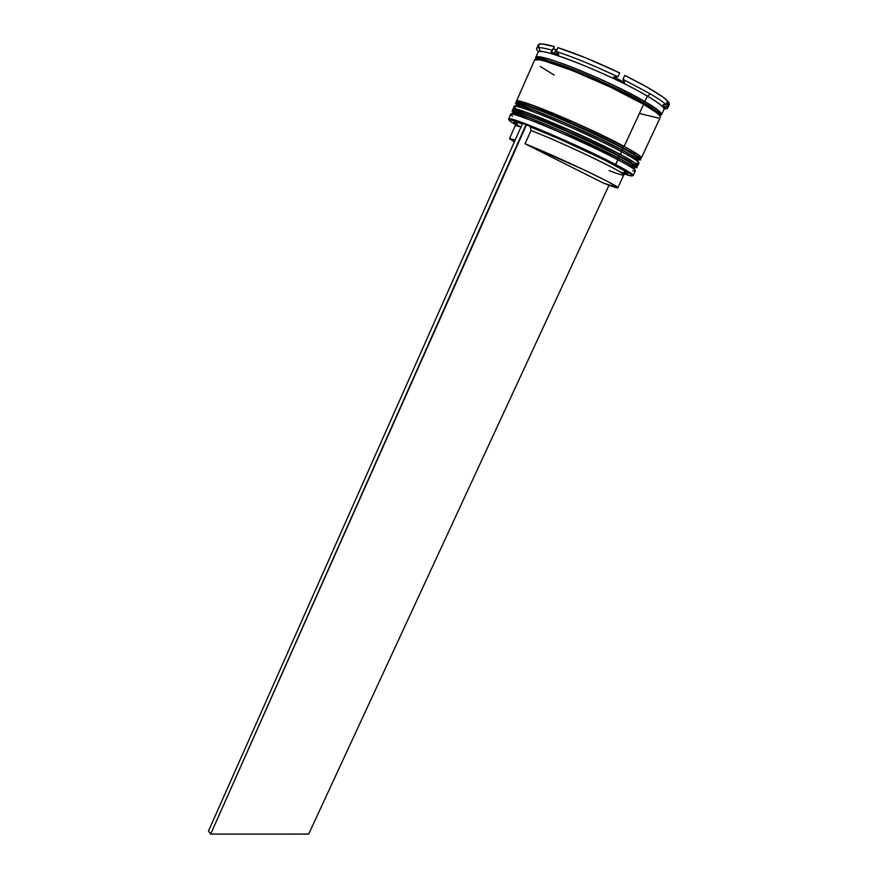 <?xml version="1.0" encoding="UTF-8"?>
<svg xmlns="http://www.w3.org/2000/svg" width="878" height="878" viewBox="0 0 878 878"><rect width="100%" height="100%" fill="white"/><g stroke="black" fill="none" stroke-linecap="round" stroke-linejoin="round"><path stroke-width="1.32" d="M513.389 113.174L528.545 117.652L560.285 130.635L617.585 157.766C579.634 137.473 502.446 105.514 513.356 114.316C508.636 110.419 527.426 116.412 556.85 129.154C586.526 142.291 606.764 151.828 617.585 157.766L619.451 156.58C609.277 150.994 590.29 141.973 562.513 129.538C534.757 117.334 511.556 109.026 512.061 111.166C510.052 106.436 583.914 137.517 619.451 156.58L619.308 154.023C608.586 148.086 588.48 138.592 559.001 125.543C529.73 112.878 510.502 106.776 514.859 110.606M512.291 110.639C511.786 108.499 534.998 116.785 562.754 128.989C590.543 141.435 609.519 150.456 619.692 156.043C584.166 136.968 510.294 105.898 512.291 110.639L512.061 111.166C524.912 115.38 585.988 140.546 618.035 157.81L630.645 165.152L634.585 168.62C634.871 167.544 629.208 163.923 617.585 157.766C629.822 164.032 635.156 167.731 633.587 168.861C636.912 168.905 631.578 165.207 617.585 157.766L617.651 157.612M609.848 149.139L574.431 132.337L530.213 113.899L561.997 126.838L598.906 143.74L619.308 154.023L619.451 156.58C631.326 162.902 637.121 166.633 636.813 167.753C635.474 165.591 629.691 161.87 619.451 156.58L618.057 157.799C636.583 167.72 635.946 167.961 636.813 167.753L637.055 167.237C637.362 166.107 631.578 162.375 619.692 156.043C629.943 161.332 635.727 165.064 637.055 167.237M522.926 111.363L514.464 109.794L522.926 111.363M519.93 114.283L520.511 114.634L519.93 114.283M636.265 165.02L635.496 163.791L636.265 165.02M632.358 161.486L626.903 158.194L632.358 161.486M516.857 105.338L532.123 109.607L563.95 122.492L600.881 139.415L621.284 149.743C583.969 129.472 507.407 97.974 516.593 106.359C512.631 102.605 532.32 108.817 561.415 121.394C590.696 134.356 610.649 143.805 621.284 149.743L623.16 148.558C613.009 142.873 594.022 133.818 566.189 121.373C538.39 109.179 515.068 101.058 515.507 103.352C513.641 98.303 587.689 129.22 623.16 148.558L623.018 146C612.46 140.052 592.628 130.635 563.511 117.751C534.548 105.239 514.486 98.951 518.13 102.649M515.737 102.836C515.298 100.52 538.631 108.642 566.442 120.824C594.274 133.269 613.261 142.335 623.402 148.02C587.942 128.66 513.871 97.754 515.737 102.836L515.507 103.352C528.424 107.083 589.698 132.315 621.734 149.787L634.311 157.272L638.185 160.893C638.525 159.708 632.895 155.999 621.284 149.743C633.126 155.889 638.515 159.697 637.439 161.179C640.238 160.893 634.86 157.074 621.284 149.743L621.361 149.589M613.568 141.062L578.13 124.182L533.791 105.843L565.673 118.684L602.615 135.618L623.018 146L623.16 148.558C635.024 154.967 640.775 158.786 640.413 160.016C639.14 157.722 633.389 153.902 623.16 148.558L621.756 149.787C640.677 160.103 639.447 160.136 640.413 160.016L640.655 159.5C641.017 158.259 635.266 154.44 623.402 148.02C633.642 153.376 639.393 157.195 640.655 159.5M517.921 101.98L521.312 101.969L526.471 103.363L521.312 101.969L517.921 101.98C516.165 96.953 588.414 127.058 623.018 146M639.875 157.283L639.129 155.977L639.875 157.283M636.023 153.595L630.602 150.226L636.023 153.595M538.971 47.664L540.244 51.561C550.232 50.134 616.586 77.582 647.393 96.13C612.361 75.003 537.04 45.151 538.005 52.362L535.668 57.663L536.392 59.594L535.668 58.376L536.326 57.125L539.432 57.004L552.635 60.231L573.543 67.749L598.785 78.405L573.641 67.825L552.822 60.341L539.674 57.125L536.579 57.246L535.92 58.486L536.557 59.583C531.102 54.052 549.847 57.871 580.962 70.778C612.35 84.354 633.587 94.605 644.682 101.519L643.091 102.561C633.4 96.569 614.984 87.548 587.865 75.486C560.713 63.776 537.04 56.631 536.645 59.583C537.04 56.631 560.713 63.776 587.865 75.486C614.984 87.548 633.4 96.569 643.091 102.561L644.682 101.519C657.677 108.74 662.616 113.361 659.488 115.358L661.244 114.678L660.706 112.9L657.71 110.035L644.682 101.519L623.918 90.357L598.785 78.438L624.028 90.379L644.88 101.574L647.393 96.13L650.598 94.012L622.963 79.283L624.664 82.4L613.634 77.044L617.871 76.814C594.241 65.598 573.685 57.158 556.213 51.495L558.847 54.524L551.11 52.142L552.635 50.397C546.149 48.51 541.605 47.599 538.971 47.664C535.964 47.807 535.81 49.212 538.51 51.879M659.422 115.281C658.259 112.252 652.826 108.005 643.091 102.561C652.826 108.005 658.259 112.252 659.422 115.281C660.882 112.505 655.855 107.906 644.353 101.486C610.451 81.895 537.226 50.112 536.634 59.583M517.658 125.861C508.614 120.747 506.617 118.739 511.665 119.836L522.564 123.414L509.218 119.518L509.108 120.253L511.215 121.965L517.658 125.861M512.445 116.247C507.012 111.747 516.846 114.557 541.967 124.687C566.069 134.575 598.906 149.754 617.969 159.785L615.127 164.976L630.547 173.767C634.695 176.84 631.864 176.654 622.063 173.218L631.227 175.918L632.489 175.71L631.491 174.481L605.765 160.224L570.81 143.696L526.449 124.885C549.145 133.522 592.496 153.112 615.127 164.976L615.741 164.581C585.385 148.58 522.41 121.175 511.413 119.079C508.9 118.497 508.077 118.673 508.944 119.627L508.625 118.958C506.474 114.557 580.149 145.792 615.741 164.581L617.969 159.785L617.585 157.766L617.969 159.785C582.399 140.831 508.625 109.684 510.689 114.283L508.625 118.958M515.759 108.477C510.568 103.878 520.566 106.6 545.776 116.642C569.932 126.454 602.692 141.621 621.668 151.762L621.284 149.743L621.668 151.762C586.175 132.545 512.203 101.552 514.124 106.479L512.982 109.081C511.007 104.273 584.913 135.311 620.439 154.44L621.668 151.762L620.439 154.44C632.314 160.795 638.086 164.537 637.768 165.69L636.155 165.909L637.757 165.722L636.989 164.438L633.795 162.079L620.439 154.44L574.41 132.205L529.061 113.295L516.374 109.201L513.509 108.828L513.081 109.563M545.633 60.099L542.703 57.992M619.308 154.023C584.638 135.344 512.576 105.086 514.475 109.772M512.873 113.416C510.908 108.872 582.882 139.207 617.585 157.766M516.319 105.612C514.486 100.75 586.647 130.932 621.284 149.743M516.516 101.782L516.977 100.97L519.875 101.266L525.143 102.693L553.151 113.24L590.938 129.911L624.148 146.406L643.618 104.295C655.372 111.188 660.925 115.545 660.3 117.367L659.718 115.644L656.711 112.812L643.618 104.295C608.52 83.443 533.396 53.426 534.504 60.308L516.429 101.266C514.596 96.13 588.699 127.003 624.148 146.406L643.618 104.295L610.44 87.12L572.302 70.514L543.723 60.747L538.247 59.693L534.493 60.341M535.668 57.663C534.614 50.672 609.804 80.633 644.88 101.574C656.623 108.499 662.166 112.889 661.518 114.744L659.587 115.479L661.496 114.798L660.958 112.999L657.951 110.134L644.88 101.574L647.393 96.13C655.712 101.047 660.947 104.767 663.088 107.281L664.602 106.644L662.835 104.877L665.897 104.636L667.631 100.904C661.507 95.098 647.207 86.593 624.741 75.398L646.406 86.746L661.836 96.24L667.631 100.904L665.897 104.636C663.219 102.024 658.127 98.49 650.598 94.012C658.127 98.49 663.219 102.024 665.897 104.636L662.835 104.877L664.602 106.644M643.091 103.988L643.091 102.561L643.091 103.988M517.361 124.95L515.968 124.039M514.058 122.481L514.179 121.822L516.385 122.108L522.333 123.93L516.418 122.119C512.137 121.164 513.334 122.646 519.995 126.553M516.418 122.119L517.669 125.883L521.027 126.871L515.221 125.719L509.503 138.625L515.188 140.019L509.778 138.526L514.31 142.006L509.503 138.636M554.435 53.119L556.048 49.475L553.272 48.959L556.048 49.475L554.435 53.119M557.618 64.818L554.007 62.514M538.905 46.819L538.532 44.504L542.033 43.933L554.336 46.567C544.47 43.746 539.125 43.176 538.302 44.822L536.667 48.542C537.468 46.929 542.791 47.555 552.635 50.397L554.336 46.567L551.11 52.142L558.847 54.524L556.213 51.495C573.685 57.158 594.241 65.598 617.871 76.814L619.638 72.918C596.008 61.69 575.43 53.262 557.914 47.642L586.46 58.157L619.638 72.918L617.871 76.814L613.634 77.044L624.664 82.4L622.963 79.283L650.598 94.012L647.393 96.13C659.126 103.11 664.646 107.566 663.966 109.498L661.518 114.744M667.126 101.991L668.663 102.046L669.442 104.317L668.663 102.046L666.929 105.766L667.73 107.994L663.998 108.806C667.73 109.081 668.707 108.06 666.929 105.766L665.096 107.314L663.208 107.226L665.096 107.314L666.929 105.766L668.663 102.046L667.126 101.991M669.321 104.504L668.202 105.075M624.741 75.398L622.963 79.283L624.741 75.398M620.011 171.912C627.342 174.36 629.241 174.283 625.696 171.693C617.464 165.273 558.858 137.692 530.268 126.86L559.626 139.075L602.835 159.192L623.446 170.211L627.485 173.46L622.952 172.845M557.914 47.642L556.213 51.495L557.914 47.642M649.577 107.884L653.122 108.85L649.577 107.884M657.446 109.827L656.634 109.673M640.084 113.624L658.412 118.069M540.266 66.476L554.194 75.08M624.148 146.406C636.001 152.849 641.752 156.69 641.379 157.952L639.974 158.259L641.368 157.974L640.633 156.624L637.461 154.188L624.148 146.406M637.768 165.69L638.975 163.11C639.305 161.925 633.543 158.139 621.668 151.762C637.582 160.378 642.487 164.186 636.396 163.198M633.214 175.468L632.489 175.677C633.784 175.699 633.378 174.963 631.282 173.46L615.741 164.581C627.649 170.826 633.466 174.448 633.214 175.468L635.376 170.837C635.661 169.761 629.855 166.074 617.969 159.785C634.004 168.324 638.921 172 632.731 170.804M646.406 105.942L648.469 106.578L646.406 105.942M556.191 64.533L551.055 61.592L556.191 64.533M560.054 65.883L554.369 62.634L560.054 65.883M617.827 187.771C617.3 188.243 612.471 186.663 603.318 183.041L525.066 143.783L530.992 130.504L525.066 143.783C556.839 156.339 621.679 187.168 617.827 187.771L623.775 174.963C627.858 173.899 562.996 142.719 530.992 130.504L530.268 126.86L530.992 130.504C558.309 140.941 614.051 167.149 622.041 173.229C626.288 176.39 621.964 175.512 609.069 170.595M525.066 143.783L584.616 170.123L608.915 182.152L617.838 187.716L603.318 183.041L525.066 143.783M526.449 124.885L522.586 123.359L208.47 831.06L522.586 123.359L526.021 124.665L210.665 834.1L308.683 834.089L609.003 185.236L308.683 834.089L210.665 834.1L208.47 831.06L210.665 834.1L526.449 124.885M511.665 119.836L511.413 119.079M667.73 107.994L669.442 104.306M660.3 117.367L641.379 157.952M631.282 173.46L630.547 173.767M622.041 173.229L625.696 171.693"/></g></svg>
